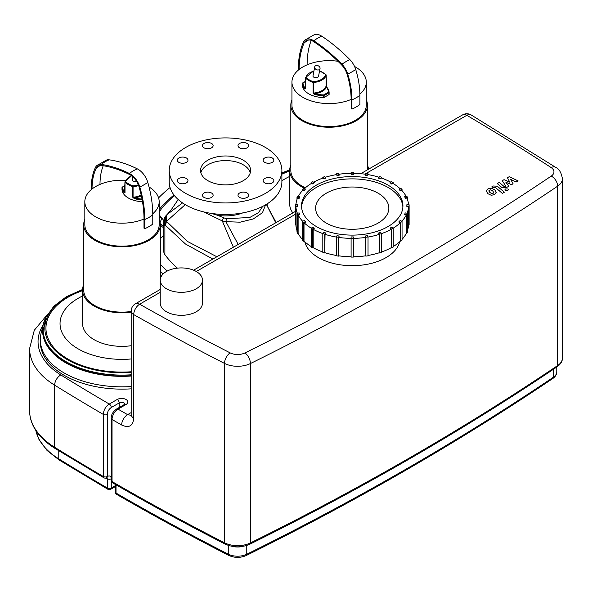 <?xml version="1.0" encoding="UTF-8"?>
<svg xmlns="http://www.w3.org/2000/svg" width="592" height="592" viewBox="0 0 592 592"><rect width="100%" height="100%" fill="white"/><g stroke="black" fill="none" stroke-linecap="round" stroke-linejoin="round"><path stroke-width="0.89" d="M319.347 66.593A2.819 2.124 -155.8 0 1 319.924 68.901A2.819 2.124 -155.8 0 1 316.483 69.678A2.819 2.124 -155.8 0 1 314.789 66.585A2.819 2.124 -155.8 0 1 319.347 66.593M319.924 68.901L318.592 76.035A2.819 1.628 180 0 1 315.78 77.656A2.819 1.628 180 0 1 312.961 76.035L314.789 66.585M398.971 221.719L400.096 220.594L402.049 221.245A56.891 32.849 180 0 1 400.917 222.37L398.971 221.719L398.971 222.178L400.436 222.666A56.329 32.523 180 0 1 393.229 228.142A56.891 32.849 180 0 1 391.645 229.067L390.054 228.149L391.645 227.224L393.243 228.149L393.243 247.005A56.891 32.849 -0 0 1 391.645 247.922L391.645 229.067M400.436 222.666L400.436 241.062L400.917 241.225A56.891 32.849 -0 0 0 402.049 240.1L402.049 221.245M400.917 241.225L400.917 222.37M404.699 214.178L405.283 212.92L407.459 213.253A56.891 32.849 180 0 1 406.874 214.511L404.699 214.178L404.699 214.637L406.334 214.889A56.329 32.523 180 0 1 401.887 221.186M406.334 214.889L406.334 233.285L406.874 233.374A56.891 32.849 -0 0 0 407.459 232.116L407.459 213.253M406.874 233.374L406.874 214.511M406.852 206.038L406.852 204.736L409.102 204.736A56.891 32.849 180 0 1 409.116 205.387A56.891 32.849 180 0 1 409.102 206.038L406.852 206.038L406.852 206.497L408.539 206.497A56.329 32.523 180 0 1 407.096 213.201M408.539 206.497L408.539 224.893L409.102 224.893A56.891 32.849 -0 0 0 409.116 224.242L409.116 205.387M409.102 224.893L409.102 206.038M405.283 197.854L404.699 196.596L406.874 196.255A56.891 32.849 180 0 1 407.459 197.513L405.283 197.854L405.283 198.313L404.699 196.596M407.459 199.467L407.459 197.513M408.517 204.736A56.329 32.523 180 0 0 406.911 198.061L405.283 198.313M400.096 190.18L398.971 189.055L400.917 188.404A56.891 32.849 180 0 1 402.049 189.529L400.096 190.18L400.096 190.639L398.971 189.055M402.049 190.676L402.049 189.529M406.112 196.374A56.329 32.523 180 0 0 401.561 190.15L400.096 190.639M391.645 183.542L390.054 182.625L391.645 181.707A56.891 32.849 180 0 1 393.243 182.625L391.645 184.001L390.054 182.625M393.243 183.557L393.243 182.625M400.074 188.685A56.329 32.523 180 0 0 392.844 183.313L391.645 184.001M380.515 178.399L378.562 177.748L379.687 176.616A56.891 32.849 180 0 1 381.64 177.267L380.515 178.858L378.562 178.207L378.562 177.748M381.64 178.111L381.64 177.267M390.838 182.166A56.329 32.523 180 0 0 381.359 178.014L380.515 178.858M367.447 175.091L365.271 174.751L365.856 173.493A56.891 32.849 180 0 1 368.032 173.833L367.447 175.55L365.271 175.21L365.271 174.751M368.032 174.633L368.032 173.833M379.058 177.252A56.329 32.523 180 0 0 367.891 174.603L367.447 175.55M353.35 173.848L351.093 173.848L351.093 172.546A56.891 32.849 180 0 1 353.35 172.546L353.35 174.307L351.093 174.307L351.093 173.848M339.172 174.751L336.996 175.091L336.411 173.833A56.891 32.849 180 0 1 338.587 173.493L339.172 175.21L336.996 175.55L336.996 175.091M336.411 173.833L336.411 174.633M336.996 175.55L336.559 174.603A56.329 32.523 180 0 0 325.393 177.252M325.881 177.748L323.935 178.399L322.81 177.267A56.891 32.849 180 0 1 324.756 176.616L325.881 178.207L323.935 178.858L323.935 178.399M322.81 177.267L322.81 178.111M323.935 178.858L323.091 178.014A56.329 32.523 180 0 0 313.605 182.166M314.389 182.625L312.798 183.542L311.207 182.625A56.891 32.849 180 0 1 312.798 181.707L314.389 182.625L312.798 184.001L312.798 183.542M311.207 182.625L311.207 183.557M312.798 184.001L311.607 183.313A56.329 32.523 180 0 0 304.377 188.685M305.479 189.055L304.347 190.18L302.401 189.529A56.891 32.849 180 0 1 303.526 188.404L305.479 189.055L304.347 190.18M302.401 189.529L302.401 190.676M304.347 190.639L302.889 190.15A56.329 32.523 180 0 0 298.331 196.374M299.744 196.596L299.167 197.854L296.992 197.513A56.891 32.849 180 0 1 297.569 196.255L299.744 196.596L299.167 197.854M296.992 197.513L296.992 199.467M299.167 198.313L297.532 198.061A56.329 32.523 180 0 0 295.926 204.736M297.598 204.736L297.598 206.038L295.341 206.038A56.891 32.849 180 0 1 295.334 205.387A56.891 32.849 180 0 1 295.341 204.736L297.598 204.736M297.354 213.201A56.329 32.523 180 0 1 295.904 206.497L297.598 206.497L297.598 206.038M295.334 205.387L295.334 224.242A56.891 32.849 -0 0 0 295.341 224.893L295.904 224.893L295.904 206.497M295.341 206.038L295.341 224.893M299.167 212.92L299.744 214.178L297.569 214.511A56.891 32.849 180 0 1 296.992 213.253L299.167 212.92M302.556 221.186A56.329 32.523 180 0 1 298.116 214.889L299.744 214.637L299.744 214.178M296.992 213.253L296.992 232.116A56.891 32.849 -0 0 0 297.569 233.374L298.116 233.285L298.116 214.889M297.569 214.511L297.569 233.374M304.347 220.594L305.479 221.719L303.526 222.37A56.891 32.849 180 0 1 302.401 221.245L304.347 220.594M312.798 229.067L312.798 247.922A56.891 32.849 -0 0 1 311.207 247.005L311.207 228.149L312.798 227.224L314.389 228.149L312.798 229.067A56.891 32.849 180 0 1 311.207 228.149A56.329 32.523 180 0 1 304.014 222.666L305.479 222.178L305.479 221.719M302.401 221.245L302.401 240.1A56.891 32.849 -0 0 0 303.526 241.225L304.014 241.062L304.014 222.666M303.526 222.37L303.526 241.225M322.81 233.581A56.329 32.523 180 0 1 313.198 229.296L314.389 228.149M312.798 247.922L313.198 247.693L313.198 229.296M323.935 232.375L325.881 233.026L324.756 234.151A56.891 32.849 180 0 1 322.81 233.5L323.935 232.375M336.411 237.059A56.329 32.523 180 0 1 325.038 234.328L325.881 233.026M322.81 233.5L322.81 252.355A56.891 32.849 -0 0 0 324.756 253.006L325.038 234.328M324.756 234.151L324.756 253.006M336.996 235.683L339.172 236.016L338.587 237.274A56.891 32.849 180 0 1 336.411 236.941L336.996 235.683M351.093 238.361A56.329 32.523 180 0 1 338.735 237.422L339.172 236.016M336.411 236.941L336.411 255.796A56.891 32.849 -0 0 0 338.587 256.129L338.735 237.422M338.587 237.274L338.587 256.129M351.093 236.926L353.35 236.926L353.35 238.228A56.891 32.849 180 0 1 351.093 238.228L351.093 236.926M351.093 238.228L351.093 257.083A56.891 32.849 -0 0 0 353.35 257.083L353.35 238.361A56.329 32.523 180 0 0 365.708 237.422L365.271 236.016L367.447 235.683L368.032 236.941A56.891 32.849 180 0 1 365.856 237.274L365.271 236.016M365.708 237.422L365.856 256.129A56.891 32.849 -0 0 0 368.032 255.796L368.032 236.941M365.856 256.129L365.856 237.274M378.562 233.026L380.515 232.375L381.64 233.5A56.891 32.849 180 0 1 379.687 234.151L378.562 233.026L379.405 234.328A56.329 32.523 180 0 1 368.032 237.059M379.405 234.328L379.687 253.006A56.891 32.849 -0 0 0 381.64 252.355L381.64 233.5M379.687 253.006L379.687 234.151M381.64 233.581A56.329 32.523 180 0 0 391.253 229.296L391.253 247.693A56.329 32.523 180 0 1 381.64 251.977M379.405 252.725A56.329 32.523 180 0 1 368.032 255.455M365.708 255.818A56.329 32.523 180 0 1 353.35 256.758M351.093 256.758A56.329 32.523 180 0 1 338.735 255.818M336.411 255.455A56.329 32.523 180 0 1 325.038 252.725M322.81 251.977A56.329 32.523 180 0 1 313.198 247.693M311.207 246.531A56.329 32.523 180 0 1 304.014 241.062M302.401 239.412A56.329 32.523 180 0 1 298.116 233.285M296.992 230.621A56.329 32.523 180 0 1 295.904 224.893M338.935 174.24A56.329 32.523 180 0 1 351.093 173.33M353.35 173.33A56.329 32.523 180 0 1 365.508 174.24M408.539 224.893A56.329 32.523 180 0 1 407.459 230.621M400.436 241.062A56.329 32.523 180 0 1 393.243 246.531M391.253 229.296L390.054 228.149M388.071 185.148A50.697 29.267 180 0 1 402.923 205.846A50.697 29.267 180 0 1 352.225 235.113A50.697 29.267 180 0 1 301.528 205.846A50.697 29.267 180 0 1 332.822 178.806A50.697 29.267 180 0 1 388.071 185.148M391.253 247.693L391.645 247.922M406.334 233.285A56.329 32.523 180 0 1 402.049 239.412M378.11 193.199A36.615 21.142 180 0 1 388.84 208.147A36.615 21.142 180 0 1 352.225 229.282A36.615 21.142 180 0 1 315.61 208.147A36.615 21.142 180 0 1 338.21 188.619A36.615 21.142 180 0 1 378.11 193.199M301.565 206.993A50.697 29.267 180 0 1 333.747 180.886A50.697 29.267 180 0 1 388.071 187.449A50.697 29.267 180 0 1 402.878 206.993M131.187 388.84A81.681 47.153 180 0 1 40.323 341.984L40.323 339.682A81.681 47.153 180 0 1 42.654 328.508M45.991 317.186A79.424 45.858 0 0 0 43.371 324.002L41.144 333.015A81.681 47.153 0 0 0 64.247 373.027A81.681 47.153 0 0 0 131.187 386.539A81.681 47.153 180 0 1 40.323 339.682M328.952 94.639L324.113 97.436L324.113 95.593L328.952 92.803L328.952 94.639L329.115 92.567A0.562 0.562 0 0 0 329.115 92.552A21.763 12.565 0 0 0 326.969 87.401A0.562 0.414 140.2 0 0 326.466 87.083A21.201 12.24 180 0 1 328.553 92.115L329.115 92.574A0.562 0.459 177.7 0 0 328.553 92.115L323.713 94.905A21.201 12.24 180 0 1 315.011 93.699L314.766 94.454A21.763 12.565 0 0 0 323.698 95.689L324.113 95.593L323.713 94.905L323.698 97.532A21.763 12.565 180 0 1 302.438 85.255L302.438 83.413A0.562 0.459 -2.3 0 1 303 82.947L302.616 83.08M305.368 81.393L302.719 82.917A0.562 0.562 0 0 0 302.438 83.405L302.438 83.405A21.763 12.565 0 0 0 304.584 88.578L305.45 88.593L305.45 78.011A0.562 0.4 -45.6 0 1 305.931 77.389A0.562 0.459 -166 0 0 305.376 77.804L305.45 78.011A21.763 12.565 0 0 0 313.146 82.458L313.146 93.033L314.766 94.454M326.111 74.947A0.562 0.4 134.4 0 0 325.622 74.673A0.562 0.459 14 0 1 326.177 75.184L326.466 87.083A15.525 8.961 0 0 1 315.011 93.699L313.508 93.077L313.508 82.495A14.963 8.636 0 0 0 326.177 75.184L326.14 75.006M326.969 87.401L326.111 85.551M329.115 92.552L326.177 85.67M324.113 97.436L323.698 97.532M304.584 88.578A0.562 0.414 -39.8 0 1 305.087 87.971A21.201 12.24 180 0 1 303 82.947L305.368 81.578M305.376 77.892L305.45 88.593M351.123 99.426A37.178 21.467 180 0 1 312.324 101.276A37.178 21.467 180 0 1 291.945 82.125A37.178 21.467 180 0 1 299.152 69.427A95.334 55.041 60 0 1 304.088 43.046A13.653 7.881 60 0 1 305.509 41.07A13.653 7.881 60 0 1 313.716 41.669A137.707 79.506 60 0 1 341.599 64.905A13.653 7.881 60 0 1 347.023 74.044A71.388 41.218 60 0 1 351.123 99.426L351.123 108.625L351.929 109.091L351.929 99.893A72.527 41.877 60 0 0 347.763 74.104A14.793 8.54 60 0 0 341.887 64.202A138.846 80.164 60 0 0 313.775 40.774A14.793 8.54 60 0 0 304.902 40.108A14.793 8.54 60 0 0 303.341 42.261A96.474 55.7 60 0 0 298.346 68.961L298.346 70.085M351.929 109.091A38.302 22.111 0 0 0 359.892 104.495L359.892 95.297A72.527 41.877 60 0 0 355.725 69.508A14.793 8.54 60 0 0 349.857 59.607A138.846 80.164 60 0 0 321.745 36.179A14.793 8.54 60 0 0 314.419 34.61L304.902 40.108M299.152 69.427A37.178 21.467 180 0 1 307.122 64.824A37.178 21.467 180 0 1 337.943 61.272M354.564 66.474A37.178 21.467 180 0 1 355.407 66.948A37.178 21.467 180 0 1 366.3 82.125A37.178 21.467 180 0 1 359.884 94.18M366.3 82.125L366.3 105.124A37.178 21.467 180 0 1 329.122 126.584A37.178 21.467 180 0 1 291.945 105.124L291.945 82.125M307.122 64.824A95.334 55.041 60 0 1 311.237 40.404M366.3 99.796A38.302 22.111 180 0 1 367.425 105.124A38.302 22.111 180 0 1 329.122 127.236A38.302 22.111 180 0 1 290.82 105.124A38.302 22.111 180 0 1 291.945 99.796M305.376 187.782A38.302 22.111 180 0 1 290.82 170.429L290.82 105.124M367.425 165.027A39.427 22.762 180 0 1 368.498 169.216M304.762 188.33A39.427 22.762 180 0 1 289.688 170.429A39.427 22.762 180 0 1 290.82 165.027M292.825 212.905A39.427 22.762 180 0 1 289.688 204.011L289.688 170.429M136.722 181.626A2.819 1.628 180 0 1 132.527 180.205L132.734 176.734M122.004 187.56L122.004 187.583A21.763 12.565 0 0 0 124.15 192.748L125.016 192.763L125.016 182.188A0.562 0.4 -45.6 0 1 125.497 181.559A0.562 0.459 -166 0 0 124.942 181.973L125.016 182.188A21.763 12.565 0 0 0 132.712 186.628L132.712 197.21L134.332 198.623A21.763 12.565 0 0 0 142.154 199.83M124.15 192.748A0.562 0.414 -39.8 0 1 124.653 192.148A21.201 12.24 180 0 1 122.566 187.124L122.181 187.25M124.942 182.062L124.653 192.148A15.525 8.961 0 0 1 124.934 191.564M142.48 201.687A21.763 12.565 180 0 1 122.004 189.425L122.004 187.59A0.562 0.459 -2.3 0 1 122.566 187.124L124.934 185.755M142.006 199.038A21.201 12.24 180 0 1 134.576 197.876L134.332 198.623M141.34 195.811A15.525 8.961 0 0 1 134.576 197.876L133.074 197.247L133.074 186.672A14.963 8.636 0 0 0 138.609 185.54M147.785 182.417A38.302 12.195 163.7 0 1 139.816 187.013A96.474 55.7 -120 0 1 144.811 219.477L144.811 228.675A38.302 22.111 0 0 0 152.773 224.072L152.773 214.874A96.474 55.7 -120 0 0 147.785 182.417A14.793 8.54 -120 0 0 137.344 168.875A138.846 80.164 -120 0 0 109.231 159.84A14.793 8.54 -120 0 0 106.39 160.092L96.873 165.59A14.793 8.54 -120 0 0 95.393 167.566A72.527 41.877 -120 0 0 91.227 188.537L91.227 189.662M144.004 219.01A95.334 55.041 -120 0 0 139.068 186.931A13.653 7.881 -120 0 0 129.441 174.44A137.707 79.506 -120 0 0 101.558 165.479A13.653 7.881 -120 0 0 97.48 166.552A13.653 7.881 -120 0 0 96.133 168.357A71.388 41.218 -120 0 0 92.034 189.003A37.178 21.467 180 0 0 84.826 201.709A37.178 21.467 180 0 0 95.712 216.887A37.178 21.467 180 0 0 144.004 219.01L144.004 228.209L144.811 228.675M149.029 186.968A37.178 21.467 180 0 1 159.181 201.709L159.181 224.701A37.178 21.467 180 0 1 136.227 244.533A37.178 21.467 180 0 1 95.712 239.878A37.178 21.467 180 0 1 84.826 224.701L84.826 201.709M92.034 189.003A37.178 21.467 180 0 1 99.996 184.401A37.178 21.467 180 0 1 125.578 180.338M159.181 201.709A37.178 21.467 180 0 1 152.766 213.756M103.237 165.723A71.388 41.218 -120 0 0 99.996 184.401M139.816 187.013A14.793 8.54 -120 0 0 129.382 173.478A138.846 80.164 -120 0 0 101.269 164.443A14.793 8.54 -120 0 0 96.873 165.59M159.181 219.38A38.302 22.111 180 0 1 160.306 224.701A38.302 22.111 180 0 1 136.656 245.132A38.302 22.111 180 0 1 94.912 240.337A38.302 22.111 180 0 1 83.694 224.701A38.302 22.111 180 0 1 84.826 219.38M131.187 311.481A38.302 22.111 180 0 1 94.912 305.65A38.302 22.111 180 0 1 83.694 290.013L83.694 224.701M131.187 312.154A39.427 22.762 180 0 1 94.121 306.108A39.427 22.762 180 0 1 82.569 290.013A39.427 22.762 180 0 1 83.694 284.611M131.187 345.728A39.427 22.762 180 0 1 94.121 339.682A39.427 22.762 180 0 1 82.569 323.587L82.569 290.013M160.306 224.523L161.757 226.588L163.784 227.757M163.784 226.78L162.867 225.485L163.784 223.132M160.284 223.991L162.867 225.485M160.121 222.525L161.757 218.307L162.252 218.596M174.529 195.693A25.345 5.358 141.2 0 0 159.181 212.75M159.181 214.77A25.345 5.358 141.2 0 0 159.233 214.852L163.94 220.698M178.192 199.526L171.628 209.183L164.976 217.146M170.074 187.523A29.57 6.253 141.2 0 0 158.589 197.898M173.974 194.99A29.57 6.253 141.2 0 0 159.181 209.561M159.181 217.952A29.57 6.253 141.2 0 0 161.253 217.36M182.536 202.923L166.922 214.637M177.437 268.139A143.641 82.932 180 0 1 164.887 254.604L164.887 225.944L165.76 225.663A14.082 13.276 -114.4 0 1 167.173 214.644A14.082 10.53 46 0 0 166.544 221.378L185.244 204.64M165.109 216.82A14.082 14.082 0 0 0 163.784 222.792A14.082 8.133 180 0 0 164.887 225.944A14.082 13.305 -119.5 0 1 166.034 215.518M211.411 213.409L217.73 215.333A2.819 0.585 98.6 0 0 218.108 214.163M262.73 206.364L258.415 212.743L249.802 217.456L226.795 218.729L223.835 217.856A2.819 1.28 111.2 0 0 222.303 220.942L225.885 221.66L240.108 222.185L253.28 218.951L262.456 212.698L265.571 204.825M203.678 211.899L222.303 220.942L233.374 247.227M226.795 218.729A2.819 0.792 101.9 0 0 225.885 221.66L238.191 244.444M164.887 254.604A14.082 8.133 180 0 1 163.784 251.452L163.784 222.792M212.854 259.074L185.437 243.993L165.76 225.663A14.082 10.678 -38.1 0 1 166.544 221.378L187.294 241.366L216.872 256.758M266.356 204.358L275.739 222.77M163.081 274A154.904 89.436 180 0 1 160.306 271.099M167.255 271.04A154.904 89.436 180 0 1 160.306 264.195M160.306 238.569A64.78 37.4 180 0 1 163.784 235.609M263.144 180.701A5.35 3.093 180 0 1 268.494 177.607A5.35 3.093 180 0 1 273.844 180.701A5.35 3.093 180 0 1 268.494 183.786A5.35 3.093 180 0 1 263.144 180.701M239.56 193.036A5.35 3.093 180 0 1 245.391 192.363A5.35 3.093 180 0 1 248.699 195.219A5.35 3.093 180 0 1 243.342 198.313A5.35 3.093 180 0 1 237.991 195.219A5.35 3.093 180 0 1 239.56 193.036M207.777 192.134A5.35 3.093 180 0 1 213.127 195.219A5.35 3.093 180 0 1 207.777 198.313A5.35 3.093 180 0 1 202.427 195.219A5.35 3.093 180 0 1 207.777 192.134M186.413 178.518A5.35 3.093 180 0 1 187.975 180.701A5.35 3.093 180 0 1 182.625 183.786A5.35 3.093 180 0 1 177.274 180.701A5.35 3.093 180 0 1 180.582 177.844A5.35 3.093 180 0 1 186.413 178.518M187.975 160.166A5.35 3.093 180 0 1 182.625 163.251A5.35 3.093 180 0 1 177.274 160.166A5.35 3.093 180 0 1 182.625 157.072A5.35 3.093 180 0 1 187.975 160.166M211.559 147.83A5.35 3.093 180 0 1 205.727 148.496A5.35 3.093 180 0 1 202.427 145.647A5.35 3.093 180 0 1 207.777 142.554A5.35 3.093 180 0 1 213.127 145.647A5.35 3.093 180 0 1 211.559 147.83M243.342 148.733A5.35 3.093 180 0 1 237.991 145.647A5.35 3.093 180 0 1 243.342 142.554A5.35 3.093 180 0 1 248.699 145.647A5.35 3.093 180 0 1 243.342 148.733M264.713 162.349A5.35 3.093 180 0 1 263.144 160.166A5.35 3.093 180 0 1 268.494 157.072A5.35 3.093 180 0 1 273.844 160.166A5.35 3.093 180 0 1 270.544 163.022A5.35 3.093 180 0 1 264.713 162.349M185.733 147.438A56.329 32.523 0 0 0 169.231 170.429A56.329 32.523 0 0 0 225.559 202.952A56.329 32.523 0 0 0 281.888 170.429A56.329 32.523 0 0 0 247.116 140.385A56.329 32.523 0 0 0 185.733 147.438M207.859 160.21A25.042 14.452 0 0 0 200.525 170.429A25.042 14.452 0 0 0 225.559 184.889A25.042 14.452 0 0 0 250.601 170.429A25.042 14.452 0 0 0 235.142 157.08A25.042 14.452 0 0 0 207.859 160.21M250.283 172.731A25.042 14.452 0 0 0 233.263 161.276A25.042 14.452 0 0 0 207.859 164.805A25.042 14.452 0 0 0 200.843 172.731M169.231 170.429L169.231 181.929A56.329 32.523 0 0 0 225.559 214.452A56.329 32.523 0 0 0 281.888 181.929L281.888 170.429M82.569 290.642A76.042 43.904 0 0 0 68.228 359.233A76.042 43.904 0 0 0 131.187 371.769M82.584 289.481L66.348 296.733L53.835 306.234L45.88 317.416L43.142 330.484A78.862 45.532 0 0 0 66.237 362.681A78.862 45.532 0 0 0 131.187 375.705M281.888 174.196A76.042 43.904 180 0 1 289.688 171.066M131.143 415.332L127.591 414.644A2526.375 1458.592 180 0 1 118.015 409.131L125.985 404.536A6.194 3.574 0 0 0 125.985 399.474A6.194 3.574 0 0 0 117.223 399.474L109.283 404.055A2526.375 1458.592 180 0 1 60.828 374.951A84.493 48.781 180 0 1 43.135 324.964M160.306 274.473A157.724 91.057 0 0 0 161.616 275.768M82.569 295.993A61.96 35.772 0 0 0 78.188 348.88A61.96 35.772 0 0 0 131.187 358.967M43.371 324.002A79.424 45.858 0 0 0 65.838 362.911A79.424 45.858 0 0 0 131.187 376.031M267.266 206.083A61.96 35.772 180 0 1 267.162 203.855M281.888 180.849A61.96 35.772 180 0 1 289.688 176.409M111.222 480.423A2.819 2.819 0 0 0 112.628 482.857A2.819 1.628 -60 0 1 112.043 481.57L112.043 419.476A2.819 1.628 180 0 1 111.222 418.329L111.222 418.329A2.819 1.628 180 0 1 111.222 418.322L111.222 480.423A2.819 1.628 0 0 0 112.043 481.57L112.043 481.577M125.985 404.536A2.819 1.628 -120 0 0 124.579 404.395L116.609 408.991A2.819 1.628 -120 0 1 118.015 409.131A8.451 4.877 -60 0 0 112.043 419.476A2534.826 1463.468 0 0 0 121.649 425.004C128.96 428.371 132.985 426.062 133.725 418.078L133.725 314.596A2534.826 1463.468 0 0 0 224.523 363.421L224.523 542.79A2534.826 1463.468 180 0 1 112.043 481.57M202.471 280.12L202.471 303.119A21.127 12.195 180 0 1 189.433 314.389A21.127 12.195 180 0 1 166.411 311.74A21.127 12.195 180 0 1 160.225 303.119L160.225 280.12A21.127 12.195 180 0 1 181.352 267.924A21.127 12.195 180 0 1 202.471 280.12A21.127 12.195 180 0 1 189.433 291.39A21.127 12.195 180 0 1 166.411 288.748A21.127 12.195 180 0 1 160.225 280.12M399.667 241.78A47.878 27.646 180 0 1 352.225 265.682A47.878 27.646 180 0 1 304.784 241.78M326.333 193.199A36.615 21.142 -0 0 0 315.61 208.147A36.615 21.142 -0 0 0 352.225 229.282A36.615 21.142 -0 0 0 388.84 208.147A36.615 21.142 -0 0 0 366.233 188.619A36.615 21.142 -0 0 0 326.333 193.199M507.425 177.718L509.816 182.188L504.051 179.672L502.29 180.686L505.76 186.029L505.139 186.391L503.836 186.302L499.278 182.417L497.265 183.579L501.935 187.553L506.145 187.775L508.809 186.236L505.834 182.195L511.51 184.674L513.079 183.772L510.704 179.383L516.024 182.07L518.096 180.871L509.187 176.705L507.425 177.718M493.787 192.511L492.677 190.898L490.635 189.81L488.763 190.89L489.88 192.518L491.915 193.591L493.143 193.295L493.795 192.4M496.296 192.422L494.69 189.736L491.249 188.101L487.956 188.855L486.247 190.987L487.867 193.68L491.301 195.308L494.609 194.546L496.311 192.178M504.347 192.222L497.324 186.214L493.114 185.984L491.967 186.643L493.343 187.819L495.415 187.464L502.334 193.384L504.347 192.222M505.457 188.966L504.954 189.669L505.457 190.372L507.899 190.372L508.402 189.669L507.899 188.966L505.457 188.966M313.146 93.033L313.508 93.077A14.963 8.636 180 0 0 326.177 85.759L326.185 75.14A0.562 0.562 0 0 0 326.014 74.733L319.295 70.633M319.258 70.759A21.201 12.24 180 0 1 325.622 74.673A14.4 8.31 180 0 1 313.434 81.718A21.201 12.24 180 0 1 305.931 77.389A14.4 8.31 180 0 1 313.368 71.255M305.368 87.394A15.525 8.961 0 0 0 305.087 87.971M351.929 99.893A38.302 22.111 0 0 0 359.892 95.297M347.763 74.104A38.302 11.588 -17 0 0 355.725 69.508M341.887 64.202A38.302 12.758 -44.5 0 1 349.857 59.607M313.775 40.774A38.302 20.491 -56.6 0 1 321.745 36.179M308.728 39.93A37.178 27.95 23.7 0 0 304.088 43.046M122.004 189.425L122.004 187.59A0.562 0.562 0 0 1 122.285 187.094L124.934 185.562M132.712 197.21L133.074 197.247A14.963 8.636 180 0 0 141.162 195.005M138.321 184.8A14.4 8.31 180 0 1 133 185.888A21.201 12.24 180 0 1 125.497 181.559A14.4 8.31 180 0 1 131.69 175.861M144.811 219.477A38.302 22.111 0 0 0 152.773 214.874M96.133 168.357A37.178 28.194 -154.6 0 1 100.44 165.42M109.231 159.84A38.302 28.557 97.7 0 0 101.269 164.443M137.344 168.875A38.302 23.628 116.3 0 0 129.382 173.478M223.835 217.856L217.73 215.333A30.984 17.886 0 0 0 242.794 212.891M43.142 329.566A78.862 45.532 0 0 0 66.237 361.764A78.862 45.532 0 0 0 131.187 374.788M131.187 372.427A77.175 44.555 180 0 1 67.429 359.692A77.175 44.555 180 0 1 82.569 289.888M281.888 173.375A77.175 44.555 180 0 1 289.688 170.304M131.187 412.572L127.591 414.644A8.451 4.854 -60.2 0 0 121.649 425.004M111.222 478.04C110.704 475.975 109.394 475.465 107.293 476.493A2.819 1.628 60 0 1 106.708 477.781A2.819 1.628 60 0 1 106.708 477.788L107.108 477.618L106.708 477.5M106.923 477.677L107.285 478.787A2.819 1.628 0 0 0 111.222 478.824M106.042 478.062A2529.187 1460.212 0 0 0 107.285 478.787L107.285 487.986A2.819 1.628 0 0 0 111.274 487.993L111.274 480.993M111.222 418.329C111.126 414.763 112.924 411.647 116.609 408.991A2.819 1.628 -120 0 0 116.602 408.998M117.223 399.474A2.819 1.628 60 0 1 119.214 402.923A3.382 1.954 180 0 1 122.744 402.464A3.382 1.954 180 0 1 124.964 404.114M55.234 448.558C45.073 442.268 37.814 434.876 33.463 426.373C30.902 421.267 29.615 416.021 29.6 410.626A92.944 53.657 180 0 0 54.649 447.271A2534.826 1463.468 180 0 0 103.297 476.486A2.819 1.628 0 0 0 107.293 476.493L107.293 414.407A2.819 1.628 0 0 1 103.297 414.4L103.297 476.486A2.819 1.635 120.3 0 0 103.881 477.774L55.234 448.558A2.819 1.68 -58.3 0 1 54.649 447.271L54.649 385.177A2534.826 1463.468 0 0 0 103.297 414.4C103.652 410.012 105.642 406.563 109.283 404.055A2.819 1.628 60 0 1 111.274 407.503L119.214 402.923L119.214 407.488M107.293 414.407C107.537 411.477 108.861 409.176 111.274 407.503M115.203 484.345L115.203 491.922A2.819 1.628 0 0 0 116.025 493.069L116.025 484.826M115.203 485.729L111.274 487.993A2.819 1.628 60 0 1 110.697 489.281L115.203 486.683M115.203 491.922A2.819 2.819 0 0 0 116.609 494.357A2.819 1.628 -60 0 1 116.025 493.069A2529.187 1460.212 180 0 0 228.26 554.156A2.819 1.524 117.1 0 0 228.845 555.444C234.595 558.004 240.374 558.034 246.183 555.54C356.28 501.091 458.489 442.076 552.817 378.503C555.407 376.69 556.724 374.507 556.769 371.939A14.082 8.133 180 0 1 553.379 377.222A2.819 1.746 56 0 1 552.817 378.503M107.862 489.273L59.348 460.132A2.819 1.68 121.7 0 1 58.771 458.844A2529.187 1460.212 180 0 0 107.285 487.986A2.819 1.635 120.3 0 0 107.862 489.273A2.819 2.819 0 0 0 110.697 489.281M225.108 544.078A2.819 1.524 -62.9 0 1 224.523 542.79A19.714 11.381 180 0 0 250.431 542.916L250.431 363.547A2816.47 1626.076 0 0 0 557.657 186.169L557.657 365.545A2816.47 1626.076 180 0 1 250.431 542.916A2.819 1.495 -116.3 0 1 249.846 544.211C241.558 547.755 233.307 547.711 225.108 544.078C186.539 524.334 149.043 503.925 112.628 482.857M228.26 545.395L228.26 554.156A14.082 8.133 180 0 0 246.768 554.245A2.819 1.495 63.7 0 1 246.183 555.54M58.771 450.734L58.771 458.844A87.313 50.409 180 0 1 35.883 430.569M553.379 369.319L553.379 377.222A2810.838 1622.82 180 0 1 246.768 554.245L246.768 545.454M232.219 546.386A14.082 8.133 0 0 0 242.994 546.386M557.094 366.818A2.819 1.746 -124 0 0 557.657 365.545A19.714 11.381 180 0 0 562.4 358.138C562.481 361.275 560.713 364.169 557.094 366.818C462.581 430.525 360.165 489.651 249.846 544.211M230.133 352.869A8.451 4.581 -62.9 0 0 224.523 363.421A19.714 11.381 0 0 0 250.431 363.547A8.451 4.484 63.7 0 0 244.933 352.943A11.263 6.505 180 0 1 230.133 352.869A2526.375 1458.592 180 0 1 139.638 304.207A8.451 4.877 -120 0 0 135.413 303.785A8.451 8.451 0 0 0 131.187 311.103A8.451 4.877 0 0 0 133.725 314.596A8.451 4.825 -60.5 0 1 139.638 304.207L160.225 292.322M365.997 173.515L466.829 115.307A2526.375 1458.592 180 0 1 551.115 167.551A11.263 6.505 180 0 1 551.241 176.098A8.451 5.239 56 0 1 557.657 186.169A19.714 11.381 0 0 0 562.4 178.769C561.445 172.775 559.218 168.979 555.725 167.373L471.121 114.929A8.451 8.451 0 0 0 462.604 114.885A8.451 4.877 60 0 1 466.829 115.307A8.451 4.928 -59.4 0 1 471.121 114.929M29.6 410.626L29.6 348.533A92.944 53.657 0 0 0 54.649 385.177A8.451 5.039 -58.3 0 1 60.828 374.951M131.875 415.029L131.024 415.843L131.187 414.592A8.451 4.877 0 0 0 133.725 418.078M551.115 167.551A8.451 5.165 -56.9 0 1 555.725 167.373M196.285 271.499L295.334 214.319M364.887 174.159L365.789 173.634M551.241 176.098A2808.019 1621.199 180 0 1 244.933 352.943M329.115 94.409L329.115 92.574M313.397 71.114L305.383 77.707A0.562 0.562 0 0 0 305.368 77.848L305.368 88.452M302.438 85.248L302.438 83.405M367.425 105.124L367.425 169.837M131.565 175.765L124.956 181.885A0.562 0.562 0 0 0 124.934 182.018L124.934 192.629M160.306 224.701L160.306 279.069M276.153 222.533L266.393 204.432M289.703 169.897L281.888 172.901M124.979 404.306L124.579 404.395M103.881 477.774A2.819 2.819 0 0 0 106.708 477.781M116.609 494.357C152.951 515.38 190.358 535.745 228.845 555.444M59.348 460.132L47.064 450.49L38.872 439.271L35.831 430.48M556.769 371.939L556.769 367.04M562.4 358.138L562.4 178.769M47.412 314.485L34.306 330.255L29.6 348.533M135.413 303.785L160.225 289.458M193.606 270.189L295.334 211.462M360.735 173.7L462.604 114.885M131.187 414.592L131.187 311.103"/></g></svg>
